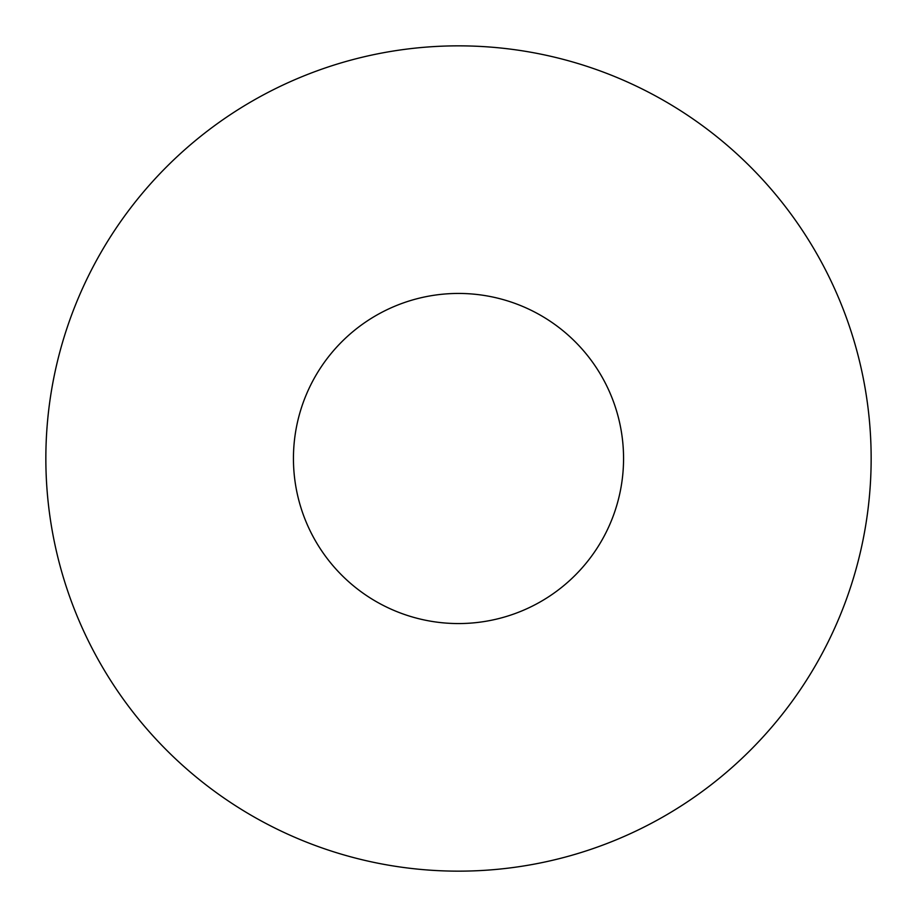 <?xml version="1.0" encoding="UTF-8"?>
<svg xmlns="http://www.w3.org/2000/svg" width="917" height="917" viewBox="0 0 917 917"><rect width="100%" height="100%" fill="white"/><g stroke="black" fill="none" stroke-linecap="round" stroke-linejoin="round"><path stroke-width="1.38" d="M45.85 458.5A412.65 412.65 0 0 1 458.5 45.85A412.65 412.65 0 0 1 871.15 458.5A412.65 412.65 0 0 1 458.5 871.15A412.65 412.65 0 0 1 45.85 458.5A412.65 412.65 0 0 1 458.5 45.85A412.65 412.65 0 0 1 871.15 458.5A412.65 412.65 0 0 1 458.5 871.15A412.65 412.65 0 0 1 45.85 458.5M293.44 458.5A165.06 165.06 0 0 1 458.5 293.44A165.06 165.06 0 0 1 623.56 458.5A165.06 165.06 0 0 1 458.5 623.56A165.06 165.06 0 0 1 293.44 458.5"/></g></svg>
